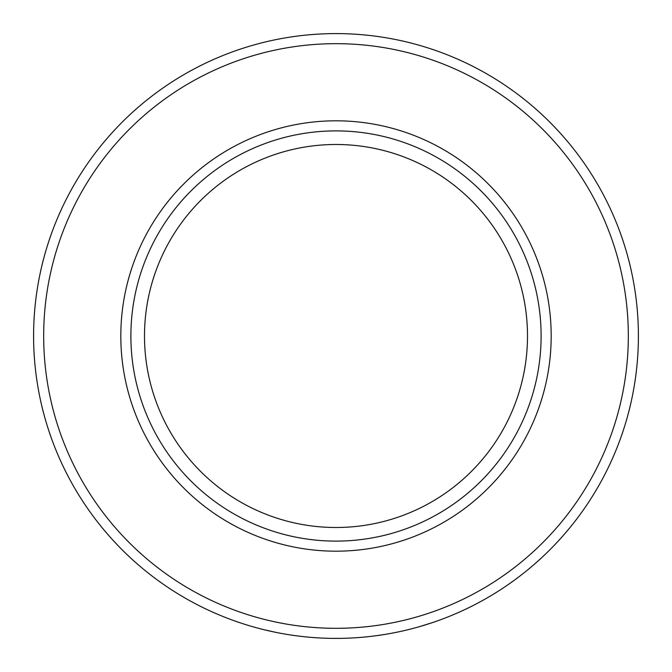 <?xml version="1.0" encoding="UTF-8"?>
<svg xmlns="http://www.w3.org/2000/svg" width="672" height="672" viewBox="0 0 672 672"><rect width="100%" height="100%" fill="white"/><g stroke="black" fill="none" stroke-linecap="round" stroke-linejoin="round"><path stroke-width="1.01" d="M402.797 630.932L400.058 631.537M400.403 631.462L399.344 631.688M399.311 631.697L398.454 631.882M397.505 632.083L397.043 632.176M396.824 632.218L395.506 632.486M394.204 632.747L393.212 632.94M385.048 634.393L376.018 635.737M388.24 633.856L387.097 634.049M379.31 635.284L377.286 635.569M375.732 635.779L373.892 636.014M366.668 636.838L363.88 637.115M364.224 637.081L362.242 637.258M361.276 637.342L360.805 637.384M360.587 637.4L359.243 637.51M357.916 637.602L356.908 637.678M341.191 638.358L339.746 638.375M333.9 638.392L333.127 638.383M328.373 638.308L331.59 638.366M330.742 638.358L329.851 638.341M329.708 638.333L325.013 638.198M339.965 638.375L339.209 638.383M339.024 638.383L336.227 638.4M322.879 638.114L321.443 638.047M315.596 637.711L314.832 637.661M310.086 637.291L313.295 637.543M312.446 637.484L311.556 637.409M311.422 637.4L306.743 636.98M321.661 638.056L320.897 638.022M320.712 638.014L317.923 637.862M300.863 636.35L299.485 636.191M298.418 636.056L297.352 635.922M297.318 635.914L296.453 635.804M295.487 635.67L295.025 635.611M294.806 635.578L293.471 635.393M292.152 635.208L291.152 635.057M275.512 632.285L264.096 629.723M255.772 627.564L252.773 626.724M252.638 626.682L251.958 626.489M251.286 626.296L250.732 626.128M250.706 626.119L250.152 625.96M249.001 625.615L247.666 625.212M432.575 622.566L419.168 626.741M336 33.6A302.4 302.4 0 0 1 597.887 487.2A302.4 302.4 0 0 1 74.113 487.2A302.4 302.4 0 0 1 336 33.6A302.4 302.4 0 0 1 597.887 487.2A302.4 302.4 0 0 1 74.113 487.2A302.4 302.4 0 0 1 336 33.6M336 130.889A205.111 205.111 0 0 1 513.635 438.556A205.111 205.111 0 0 1 158.365 438.556A205.111 205.111 0 0 1 336 130.889M336 144.488A191.512 191.512 0 0 1 501.85 431.752A191.512 191.512 0 0 1 170.15 431.752A191.512 191.512 0 0 1 336 144.488M248.749 625.54L247.741 625.237A302.4 302.4 0 0 1 243.482 623.902M302.492 636.535L300.653 636.325M299.477 636.182L298.082 636.014M296.52 635.813L292.488 635.25M319.528 637.955L314.79 637.652M314.387 637.627L313.194 637.543M337.831 638.392L333.094 638.383M332.682 638.383L331.489 638.366M368.298 636.67L366.4 636.871M362.317 637.249L358.26 637.577M386.14 634.217L382.763 634.763M381.898 634.897L380.831 635.057M404.393 630.563L402.536 630.991M398.53 631.865L394.54 632.68M336 43.672A292.328 292.328 0 0 1 589.159 482.16A292.328 292.328 0 0 1 82.841 482.16A292.328 292.328 0 0 1 336 43.672M336 120.809A215.191 215.191 0 0 1 522.354 443.596A215.191 215.191 0 0 1 149.646 443.596A215.191 215.191 0 0 1 336 120.809"/></g></svg>
